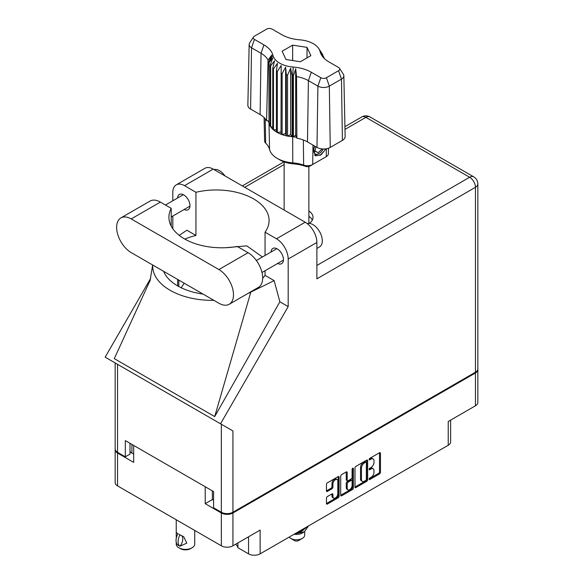 <?xml version="1.0" encoding="UTF-8"?>
<svg xmlns="http://www.w3.org/2000/svg" width="583" height="583" viewBox="0 0 583 583"><rect width="100%" height="100%" fill="white"/><g stroke="black" fill="none" stroke-linecap="round" stroke-linejoin="round"><path stroke-width="0.87" d="M337.112 479.539L336.172 479A3.469 2.004 120 0 0 334.438 479.168A3.469 2.004 120 0 0 331.982 483.424L332.922 483.963A3.469 2.004 120 0 1 335.371 479.707A3.469 2.004 120 0 1 337.112 479.539A3.469 2.004 120 0 1 337.827 481.128L337.827 493.684A3.469 2.004 120 0 1 336.311 497.175A3.469 2.004 120 0 1 333.636 498.108A3.469 2.004 120 0 1 332.922 496.519L332.922 494.428A1.297 0.751 120 0 0 332.653 493.83A1.297 0.751 120 0 0 332.004 493.896L327.369 496.57A1.297 0.751 120 0 0 326.451 498.159L326.451 503.508A1.297 0.751 120 0 0 326.72 504.106A1.297 0.751 120 0 0 327.369 504.04L338.198 497.787A1.297 0.751 120 0 0 339.117 496.199L339.117 477.127A1.297 0.751 120 0 0 338.847 476.53A1.297 0.751 120 0 0 338.198 476.595L327.369 482.848A1.297 0.751 120 0 0 326.451 484.437L326.451 490.901A1.297 0.751 120 0 0 326.72 491.498A1.297 0.751 120 0 0 327.369 491.433L332.004 488.758A1.297 0.751 120 0 0 332.922 487.162L332.922 483.963M352.737 468.2L353.385 468.572A0.911 0.525 120 0 0 353.196 468.156A0.911 0.525 120 0 0 352.737 468.2A0.911 0.525 120 0 0 352.096 469.308L352.096 477.368A1.297 0.751 120 0 1 351.177 478.956L348.109 480.727A1.297 0.751 120 0 1 347.461 480.793A1.297 0.751 120 0 1 347.191 480.195L347.191 472.463A1.297 0.751 120 0 0 346.921 471.873A1.297 0.751 120 0 0 346.273 471.931L346.251 479.656A1.297 0.751 120 0 0 346.521 480.254L347.461 480.793M237.879 542.948L237.879 547.692L248.54 553.85L248.54 536.79M354.989 467.96L354.989 487.031A1.297 0.751 120 0 0 355.258 487.628A1.297 0.751 120 0 0 355.907 487.563L366.736 481.31A1.297 0.751 120 0 0 367.654 479.722L367.654 460.65A1.297 0.751 120 0 0 367.385 460.053A1.297 0.751 120 0 0 366.736 460.118L355.907 466.371A1.297 0.751 120 0 0 354.989 467.96M371.05 477.339L369.782 478.067A0.911 0.525 120 0 0 369.192 478.869A0.911 0.525 120 0 0 369.331 479.598A0.911 0.525 120 0 0 369.782 479.547L379.533 473.921A1.297 0.751 120 0 0 380.451 472.332L380.451 453.261A1.297 0.751 120 0 0 380.182 452.663A1.297 0.751 120 0 0 379.533 452.729L369.782 458.355A0.911 0.525 120 0 0 369.192 459.156A0.911 0.525 120 0 0 369.331 459.885A0.911 0.525 120 0 0 369.782 459.841L371.05 459.113A4.154 2.398 120 0 1 373.127 458.908A4.154 2.398 120 0 1 373.987 460.81L373.987 462.399A4.154 2.398 120 0 1 371.05 467.486L369.782 468.215A0.911 0.525 120 0 0 369.192 469.009A0.911 0.525 120 0 0 369.331 469.738A0.911 0.525 120 0 0 369.782 469.694L371.05 468.965A4.154 2.398 120 0 1 373.127 468.761A4.154 2.398 120 0 1 373.987 470.663L373.987 472.252A4.154 2.398 120 0 1 371.05 477.339M352.467 489.552L341.638 495.805A1.297 0.751 120 0 1 340.989 495.863A1.297 0.751 120 0 1 340.72 495.273L351.527 489.013L352.467 489.552A1.297 0.751 120 0 0 353.385 487.964L353.385 468.572M341.638 495.805L340.72 495.273L340.72 476.202A1.297 0.751 120 0 1 341.638 474.606L346.273 471.931L347.191 472.463M212.365 490.857L212.365 499.551L205.209 503.676L221.336 512.989A8.198 4.73 0 0 0 232.93 512.989L232.93 545.805L260.135 530.1L260.135 553.85L448.232 445.252L448.232 421.502L475.444 405.797L475.444 372.982A8.198 4.73 0 0 0 477.841 369.629A8.198 4.73 0 0 0 477.812 369.25M232.93 512.989L475.444 372.982M450.637 420.117L450.637 441.907A8.198 4.73 180 0 1 448.232 445.252M260.135 553.85A8.198 4.73 180 0 1 248.54 553.85M235.583 544.274A12.36 7.134 180 0 1 237.879 547.692M115.194 449.355A8.198 4.73 0 0 0 115.164 449.733A8.198 4.73 0 0 0 117.562 453.078L133.689 462.385L133.689 445.441L205.209 486.732L205.209 503.676M232.93 545.805A8.198 4.73 180 0 1 221.336 545.805L117.562 485.894A8.198 4.73 180 0 1 115.164 482.549L115.164 449.733M373.127 468.761L372.187 468.222A4.154 2.398 120 0 0 370.11 468.426L371.05 468.965M369.214 468.943L370.11 468.426M373.127 458.908L372.187 458.369A4.154 2.398 120 0 0 370.11 458.573L371.05 459.113M369.214 459.091L370.11 458.573M369.214 478.803L378.6 473.381A1.297 0.751 120 0 0 379.518 471.793L379.518 452.736L380.451 453.261M355.907 487.563L354.989 487.031L365.803 480.771A1.297 0.751 120 0 0 366.714 479.182L366.714 460.125M365.723 480.414A0.911 0.525 120 0 0 366.364 479.299L366.364 462.559A0.911 0.525 120 0 0 366.182 462.137A0.911 0.525 120 0 0 365.723 462.188L364.397 462.953A4.154 2.398 120 0 0 361.46 468.04L361.46 479.481A4.154 2.398 120 0 0 362.32 481.383A4.154 2.398 120 0 0 364.397 481.179L365.723 480.414M366.182 462.137L365.242 461.598A0.911 0.525 120 0 0 364.79 461.649L365.723 462.188M362.32 481.383L361.38 480.844A4.154 2.398 120 0 1 360.52 478.942L360.52 467.5A4.154 2.398 120 0 1 363.457 462.414L364.79 461.649M352.445 468.448L352.445 487.424L353.385 487.964M347.191 488.226A3.469 2.004 120 0 0 347.905 489.815A3.469 2.004 120 0 0 350.58 488.882A3.469 2.004 120 0 0 352.096 485.391L352.096 480.968A1.297 0.751 120 0 0 351.826 480.37A1.297 0.751 120 0 0 351.177 480.436L348.109 482.214A1.297 0.751 120 0 0 347.191 483.803L347.191 488.226L346.251 487.687A3.469 2.004 120 0 0 346.972 489.275L347.905 489.815M351.826 480.37L350.893 479.831A1.297 0.751 120 0 0 350.245 479.896L351.177 480.436M346.251 487.687L346.251 483.263A1.297 0.751 120 0 1 347.169 481.675L350.245 479.896M351.527 489.013A1.297 0.751 120 0 0 352.445 487.424M333.636 498.108L332.704 497.569A3.469 2.004 120 0 1 331.982 495.98L331.982 493.903M327.369 491.433L326.451 490.901L331.064 488.219A1.297 0.751 120 0 0 331.982 486.623L331.982 483.424M327.369 504.04L326.451 503.508L337.258 497.248A1.297 0.751 120 0 0 338.176 495.659L338.176 476.603M212.365 499.551L213.575 500.25M131.918 444.414L131.918 453.108L133.689 454.128M131.918 453.108A8.198 4.73 180 0 1 130.002 451.359M477.841 369.629L477.841 402.452A8.198 4.73 180 0 1 475.444 405.797M229.221 304.26L258.386 287.419A20.624 11.908 -120 0 0 262.663 277.982A20.624 11.908 -120 0 0 248.074 252.716L237.237 246.463A52.885 30.535 0 0 1 168.917 217.255A52.885 30.535 0 0 1 171.22 208.35L160.383 202.09A20.624 11.908 -120 0 0 150.071 201.069L120.9 217.911A20.624 11.908 -120 0 0 117.744 234.432A20.624 11.908 -120 0 0 131.211 252.607L218.909 303.24A20.624 11.908 -120 0 0 229.221 304.26A20.624 11.908 -120 0 0 233.491 294.816A20.624 11.908 -120 0 0 218.909 269.557L131.211 218.931A20.624 11.908 -120 0 0 120.9 217.911M213.983 169.558A13.22 7.63 60 0 1 224.951 175.891M307.234 223.602A13.22 7.63 60 0 1 317.072 228.128A13.22 7.63 60 0 1 322.304 240.845A13.22 7.63 60 0 1 319.564 246.893L316.882 248.445M277.654 263.465A8.789 5.079 -120 0 0 281.64 263.676A8.789 5.079 -120 0 0 283.462 259.654A8.789 5.079 -120 0 0 279.621 250.807A8.789 5.079 -120 0 0 272.851 248.453A8.789 5.079 -120 0 0 271.044 252.009M184.162 209.486A8.789 5.079 -120 0 0 188.149 209.705A8.789 5.079 -120 0 0 189.971 205.675A8.789 5.079 -120 0 0 186.137 196.828A8.789 5.079 -120 0 0 179.36 194.474A8.789 5.079 -120 0 0 177.553 198.038M309.238 223.391A16.528 9.539 0 0 0 313.027 217.313A16.528 9.539 0 0 0 308.866 210.98M308.866 216.373A16.528 9.539 180 0 1 312.357 220.01M176.241 184.862L204.939 168.29A16.528 9.539 60 0 1 213.203 169.106L184.505 185.678A16.528 9.539 -120 0 0 176.241 184.862A16.528 9.539 -120 0 0 172.816 192.426L172.816 200.771M475.444 372.224L475.444 187.303A8.198 4.73 180 0 0 477.841 183.951L477.841 368.879A8.198 4.73 180 0 1 475.444 372.224L232.93 512.231A8.198 4.73 180 0 1 221.336 512.231L221.336 424.256L232.93 430.946L220.527 423.783L288.184 306.592L288.184 259.034A16.528 9.539 -120 0 0 276.495 238.79L305.201 222.225L213.203 169.106M305.201 222.225A16.528 9.539 60 0 1 316.882 242.462L316.882 278.842L475.444 187.303A8.198 4.73 60 0 0 469.643 177.261L365.869 117.351L344.99 129.404M276.495 238.79L265.054 232.187L265.054 255.471M265.054 270.738L265.054 275.365A52.885 30.535 180 0 1 262.656 278.259M247.972 293.431A59.495 34.353 0 0 0 250.814 292.119L274.141 280.612L265.054 275.365M274.141 280.612L279.862 301.79L288.184 306.592M150.246 280.117L114.29 358.632L214.697 416.605L279.862 301.79M220.527 423.783L105.159 357.175L150.603 278.463M184.833 239.088A52.885 30.535 180 0 1 195.946 235.466L195.946 192.288L184.505 185.678M172.816 228.762L172.816 216.038M195.946 235.466L186.859 230.219L179.236 235.372M221.336 424.256L117.562 364.339L117.562 452.321L125.323 456.802L130.002 454.106L130.002 443.306M117.562 452.321A8.198 4.73 180 0 1 115.164 448.976L115.164 362.954M221.336 512.231L213.575 507.757L213.575 491.564L125.323 440.61L125.323 456.802M117.562 364.339C114.436 362.539 114.436 362.539 117.562 364.339M265.054 232.187A52.885 30.535 0 0 0 269.084 220.491A52.885 30.535 0 0 0 195.946 192.288M262.423 256.986L246.762 245.851L225.912 247.695M184.192 283.2L181.189 287.769M152.702 265.017A59.495 34.353 0 0 0 213.874 300.332M202.993 294.051A52.885 30.535 180 0 1 163.583 271.299M250.814 292.119L214.697 416.605M171.22 226.168L171.22 208.35M289.117 537.118A8.198 4.73 0 0 0 290.706 538.415L294.444 540.572A2.908 1.676 0 0 0 298.562 540.572L302.3 538.415A8.198 4.73 0 0 0 304.698 535.07L304.698 531.623M294.444 540.572L290.706 538.415A8.198 4.73 0 0 0 302.3 538.415M294.16 534.203A8.198 4.73 0 0 0 302.3 533.015L304.355 531.827L308.538 525.902M307.795 526.34L302.118 530.756L298.015 531.98M307.059 526.762L302.118 530.195L299.633 531.047M294.743 533.875L304.355 531.827M303.204 530.253L300.762 531.754L296.12 533.073M339.481 68.284L343.321 74.158A8.075 4.664 180 0 1 343.846 75.746L345.143 136.495A9.372 5.415 180 0 1 342.396 140.386L341.478 79.099L329.322 86.116A8.075 4.664 180 0 1 317.903 86.116L308.4 80.629A27.62 15.945 0 0 0 296.536 76.584L296.864 138.186A26.322 15.194 0 0 1 307.481 141.917L316.984 147.404L317.903 86.116L320.81 77.728A3.964 2.288 0 0 0 326.422 77.728L338.57 70.711A3.964 2.288 0 0 0 339.481 68.284A3.964 2.288 0 0 0 338.57 67.475L329.067 61.987A31.73 18.321 180 0 1 321.823 55.509A31.73 18.321 180 0 1 320.074 51.552A23.801 13.737 0 0 0 318.763 48.578A23.801 13.737 0 0 0 299.779 39.826A31.73 18.321 180 0 1 281.698 34.637L272.195 29.15A3.964 2.288 0 0 0 266.584 29.15L254.436 36.168A3.964 2.288 0 0 0 253.525 36.977A3.964 2.288 0 0 0 254.436 39.404L263.939 44.891A31.73 18.321 180 0 1 272.931 55.327A23.801 13.737 0 0 0 293.227 67.045A31.73 18.321 180 0 1 311.307 72.241L320.81 77.728M326.422 77.728L329.322 86.116L330.248 147.404L342.396 140.386M330.248 147.404A9.372 5.415 180 0 1 316.984 147.404M296.499 137.253L295.69 135.161L293.402 136.852L296.499 137.253L296.864 138.186M277.34 71.52A27.765 16.032 180 0 1 276.408 70.98L276.408 131.969A27.765 16.032 0 0 0 277.34 132.509L277.34 71.52L281.181 65.529L281.006 134.207A27.765 16.032 0 0 0 282.121 134.622L285.641 133.565L286.326 135.824A27.765 16.032 0 0 0 287.565 136.087L290.618 134.615L292.098 136.735L292.098 75.746A27.765 16.032 180 0 0 292.688 75.79L293.227 67.045M281.006 73.218A27.765 16.032 180 0 0 282.121 73.626L282.121 134.622A27.765 16.032 180 0 0 286.326 135.824L286.326 74.828A27.765 16.032 180 0 0 287.565 75.09L287.565 136.087A27.765 16.032 180 0 0 292.098 136.735A27.765 16.032 0 0 0 292.688 136.786L292.688 75.79A27.765 16.032 0 0 1 293.402 75.856L293.402 136.852L292.688 136.786L292.768 162.854A28.327 16.353 180 0 1 303.641 165.098A7.368 4.256 0 0 0 312.699 164.479L326.254 156.652A7.368 4.256 0 0 0 328.411 153.693L328.528 148.184M287.565 75.09L290.618 68.226L292.098 75.746M269.091 62.461A27.765 16.032 180 0 1 269.003 62.119A27.765 16.032 0 0 0 268.894 61.703L269.003 123.115A27.765 16.032 0 0 0 269.091 123.45L269.091 62.461L272.764 57.914L270.213 65.077A27.765 16.032 180 0 0 270.672 65.792L274.586 60.785L272.757 68.218A27.765 16.032 180 0 0 273.471 68.867L277.435 63.365L276.408 70.98M282.121 73.626L285.641 67.169L286.326 74.828M272.757 68.218L272.757 129.215A27.765 16.032 0 0 0 273.471 129.856L273.471 68.867M270.213 65.077L270.213 126.066A27.765 16.032 0 0 0 270.672 126.788L270.672 65.792M322.333 54.037A27.765 16.032 180 0 1 322.472 54.248A27.765 16.032 180 0 1 322.793 54.758L320.242 51.122L323.915 57.374A27.765 16.032 180 0 1 324.002 57.71A27.765 16.032 0 0 0 324.112 58.125L324.112 58.278M322.793 55.421L322.793 54.758M268.894 121.002L266.577 120.703A26.322 15.194 0 0 0 260.113 114.574L261.031 53.279L251.528 47.791A8.075 4.664 180 0 1 249.16 44.439A8.075 4.664 180 0 1 249.684 42.85L253.525 36.977M254.436 39.404L251.528 47.791L250.61 109.087L260.113 114.574M250.61 109.087A9.372 5.415 180 0 1 247.862 105.188L249.16 44.439M264.092 117.518L264.595 141.013A7.368 4.256 0 0 0 265.673 143.178A28.327 16.353 180 0 1 269.557 149.459A27.204 15.705 0 0 0 277.268 158.401A27.204 15.705 0 0 0 292.768 162.854L293.322 163.845A23.167 13.373 180 0 1 280.124 160.055L277.268 158.401M281.006 134.207A27.765 16.032 180 0 1 277.34 132.509L281.006 131.947M276.408 131.969A27.765 16.032 180 0 1 273.471 129.856L276.408 129.783M272.757 129.215A27.765 16.032 180 0 1 270.672 126.788L272.757 126.992M270.213 126.066A27.765 16.032 180 0 1 269.091 123.45L270.213 123.713M326.014 148.811L321.102 154.808L315.848 155.821L315.097 155.523L313.749 148.68L314.543 145.99M326.254 156.652L323.405 158.299A3.33 1.924 180 0 1 323.405 158.299A3.33 1.924 180 0 1 323.397 158.299L326.254 156.652L326.378 148.752M312.991 145.101L312.699 164.479L309.843 166.126A3.33 1.924 180 0 1 305.747 166.41A32.364 18.685 0 0 0 293.322 163.845M268.195 120.907L268.894 122.7M285.976 59.517L300.354 61.74L310.877 55.662L307.03 47.361L292.651 45.139L282.128 51.217L285.976 59.517M266.577 120.703L268.034 60.129A27.62 15.945 0 0 0 261.031 53.279L263.939 44.891M343.846 75.746A8.075 4.664 180 0 1 341.478 79.099L338.57 70.711M323.171 57.28L321.197 54.051L324.112 58.125M295.69 135.161L295.69 68.772L296.536 76.584M295.69 68.772L293.402 75.856M268.034 60.129L271.816 54.991L268.894 61.703M285.641 133.565L285.641 67.169M290.618 134.615L290.618 68.226M292.651 60.545L292.651 45.139M307.03 57.885L307.03 47.361M315.06 155.493L315.848 155.821M313.749 148.68L314.587 146.02M319.958 155.501L324.578 150.611L325.569 148.869M314.835 146.165A7.535 4.351 120 0 0 315.461 154.043A7.535 4.351 120 0 0 319.083 153.591A7.535 4.351 120 0 0 323.186 148.986M314.696 155.246L319.083 153.591M315.84 146.741L315.053 151.208L318.15 152.724L322.18 148.927M315.097 150.961L318.15 152.724M194.737 530.45L194.737 544.056A9.255 5.342 180 0 1 192.033 547.831L190.626 548.639A7.273 4.198 180 0 1 180.344 548.639L178.937 547.831A9.255 5.342 180 0 1 176.234 544.056L176.234 542.248M176.27 538.16L176.234 532.6L177.99 533.627A8.198 4.73 120 0 0 177.99 533.627M177.873 533.693A10.64 6.143 120 0 0 177.866 545.047L180.052 546.162A8.198 4.73 -60 0 0 181.663 535.617M179.928 546.235A10.64 6.143 -60 0 1 179.928 534.881L183.689 536.673L186.8 543.137L180.052 546.162M192.033 547.831A9.255 5.342 180 0 1 178.937 547.831L180.344 548.639M179.928 534.881L178.937 534.21L180.052 534.815M117.562 453.078L117.562 485.894M221.336 545.805L221.336 512.989M369.141 469.322L369.782 469.694M369.141 459.47L369.782 459.841M379.518 471.793L380.451 472.332M378.6 473.381L379.533 473.921M369.141 479.182L369.782 479.547M366.736 460.118L367.654 460.65M366.714 479.182L367.654 479.722M365.803 480.771L366.736 481.31M363.457 462.414L364.397 462.953M360.52 467.5L361.46 468.04M360.52 478.942L361.46 479.481M346.251 479.656L347.191 480.195M347.169 481.675L348.109 482.214M346.251 483.263L347.191 483.803M332.004 493.896L332.922 494.428M331.982 495.98L332.922 496.519M331.982 486.623L332.922 487.162M331.064 488.219L332.004 488.758M338.198 476.595L339.117 477.127M338.176 495.659L339.117 496.199M337.258 497.248L338.198 497.787M284.14 164.537L244.714 187.303M316.882 265.454L469.643 177.261A8.198 4.73 120 0 1 473.746 176.853L369.972 116.943A8.198 4.73 120 0 0 365.869 117.351A8.198 4.73 60 0 0 361.773 116.943L344.932 126.664M316.882 242.462L288.184 259.034M232.93 430.946L232.93 512.231M178.799 286.544L178.799 280.08M177.677 285.918L177.677 279.432M160.383 202.09L131.211 218.931M248.074 252.716L218.909 269.557M311.307 72.241L308.4 80.629L307.481 141.917M269.557 149.459L269.003 123.115L269.003 62.119L272.931 55.327M320.074 51.552L324.002 57.71M305.747 166.41L303.641 165.098L303.364 139.978M265.221 118.735L265.673 143.178M256.367 260.484L276.838 248.664M165.455 205.019L183.346 194.693M171.22 216.956L189.956 206.142M261.978 272.509L283.447 260.113M152.651 264.988L149.984 281.174M283.987 161.848L242.309 185.911M369.972 116.943A8.198 8.198 0 0 0 361.773 116.943M477.841 183.951A8.198 8.198 0 0 0 473.746 176.853M308.866 223.376L308.866 166.519M284.14 210.062L284.14 161.906M318.763 48.578L322.472 54.248M176.234 519.766L176.234 532.6"/></g></svg>
